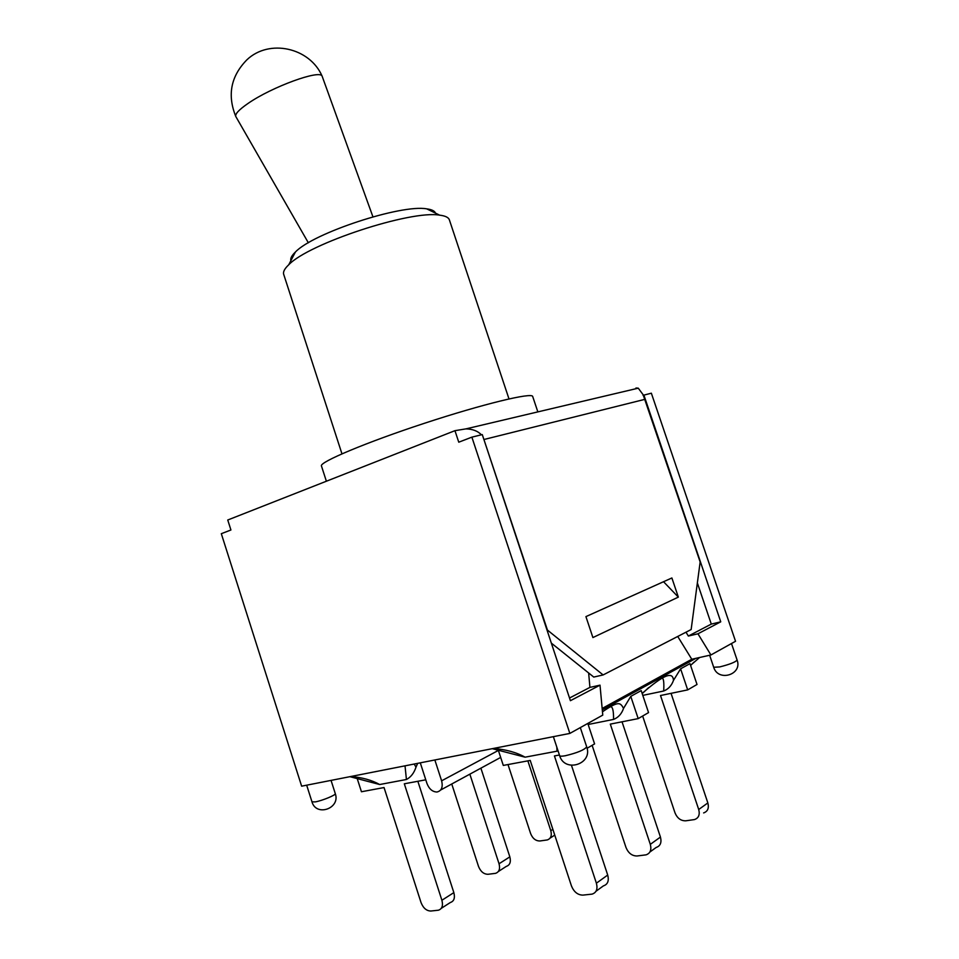 <?xml version="1.0" encoding="UTF-8"?>
<svg xmlns="http://www.w3.org/2000/svg" width="959" height="959" viewBox="0 0 959 959"><rect width="100%" height="100%" fill="white"/><g stroke="black" fill="none" stroke-linecap="round" stroke-linejoin="round"><path stroke-width="1.44" d="M425.784 779.811L404.314 783.791L441.895 900.261C443.262 905.668 442.099 908.988 438.395 910.211L430.819 911.026C426.491 910.906 423.231 908.077 421.037 902.563L384.044 787.555L361.447 791.75L356.916 777.629M417.848 781.285L453.847 892.625C455.201 897.984 454.027 901.268 450.334 902.515L441.272 908.353M469.85 774.153L499.04 863.759C500.334 868.902 499.159 872.091 495.515 873.349L488.047 874.284C483.804 874.248 480.615 871.623 478.505 866.397L451.749 783.982M480.891 768.159L509.84 856.866C511.123 861.949 509.948 865.126 506.304 866.385L498.356 871.515M527.858 760.859L550.802 830.698C552.036 835.589 550.862 838.681 547.265 839.94L539.941 840.971C535.769 841.019 532.665 838.562 530.627 833.587L508.006 764.551M417.656 763.364L416.002 767.128C414.048 773.062 410.86 777.186 406.424 779.499L379.68 784.522C371.565 780.027 361.891 777.353 350.682 776.538M379.68 784.522L349.915 776.682M416.002 767.128L414.192 764.047M405.022 765.845L406.424 779.499M558.054 750.885L557.047 751.173L556.795 747.061M493.31 748.476C505.597 749.375 516.194 752.276 525.1 757.178L557.047 751.173M498.057 749.411L503.295 765.426L530.219 760.427L571.456 885.948C573.938 891.966 577.75 895.023 582.892 895.119L592.075 894.124C596.438 892.685 597.877 889.041 596.39 883.191L554.434 755.932L559.409 755.009M596.007 891.259L603.391 885.888C607.742 884.438 609.181 880.83 607.706 875.052L571.48 765.366M592.123 745.335L625.987 847.48C628.361 853.162 632.053 855.991 637.076 855.979L646.018 854.853C650.286 853.39 651.712 849.902 650.31 844.364L610.308 724.117L638.191 718.615L648.548 712.597L641.199 690.612L630.77 696.378L638.191 718.615M649.866 852.048L656.16 847.468C660.403 846.006 661.83 842.541 660.439 837.063L622.031 721.803M587.807 723.446L594.592 743.908L587.088 748.26M642.65 716.025L675.016 812.896C677.294 818.279 680.878 820.916 685.769 820.808L694.484 819.573C698.643 818.111 700.058 814.742 698.715 809.504L660.511 695.527L687.687 689.893L697.013 684.474L689.989 663.64L680.602 668.831L687.687 689.893M703.63 812.92C707.766 811.446 709.169 808.113 707.85 802.923L671.048 693.345M609.96 706.963C612.465 705.86 613.664 710.008 613.556 719.418C618.303 717.56 621.636 713.88 623.542 708.389C620.209 702.252 618.555 700.897 602.468 711.794M588.898 722.834L587.915 723.781M588.155 724.489L613.556 719.418M602.288 709.864L695.898 658.33L691.787 659.253L602.156 708.461M699.602 657.502L690.564 665.354M642.146 693.429C663.184 675.064 672.822 670.88 673.494 680.375L680.602 668.831M623.542 708.389L630.77 696.378M661.782 678.349C663.544 677.653 664.179 681.873 663.7 691.007L642.794 695.383M525.1 757.178L492.303 748.679M673.494 680.363C671.6 685.625 668.339 689.173 663.7 691.007M643.045 395.336L651.353 393.202L735.541 641.283L710.919 654.973L695.898 658.33M600.01 685.158L602.767 715.114L569.85 733.419L301.641 786.176L221.313 533.695L230.927 529.991L227.751 520.006L454.95 430.675L458.762 442.195L471.876 437.148L482.281 434.595L570.413 700.693L600.01 685.158L589.929 687.387L588.646 672.978M678.337 597.109L592.902 637.567L585.925 616.613L671.887 577.965L678.337 597.109L663.532 581.717M482.629 435.65L547.445 630.075L603.127 674.944L691.151 629.536L700.154 561.974L643.309 395.24M643.465 395.18L638.262 388.167L635.961 387.999M454.95 430.675L465.954 428.877C472.631 429.045 477.786 431.023 481.406 434.811M603.127 674.944L593.753 677.066L551.341 643.117M434.859 759.984L441.619 780.818C443.118 787.159 441.572 790.899 436.956 792.014C432.497 791.882 429.164 789.053 426.971 783.503L420.294 762.849M685.997 632.197L688.358 636.045L697.948 633.791L710.919 654.973M691.787 659.253L677.725 636.452M569.85 733.419L471.876 437.148M569.526 698.02L589.929 687.387M643.873 395.024L720.748 621.828L697.948 633.791M720.748 621.828L711.29 624.093L697.361 582.94M688.358 636.045L711.29 624.093M341.955 453.823L283.696 274.346C282.905 271.877 284.583 268.688 288.731 264.78C308.69 243.538 410.979 209.913 439.654 215.164C445.312 215.847 448.548 217.417 449.375 219.863L508.989 398.908M435.494 213.138C434.691 210.932 431.754 209.506 426.719 208.858C401.234 204.111 313.09 233.097 295.396 252.037C291.728 255.55 290.217 258.427 290.865 260.692M537.843 411.891L532.701 396.511C532.401 392.123 483.072 403.979 424.453 423.279C365.835 442.519 319.083 462.262 321.445 465.966L326.384 481.226M376.216 461.639L346.643 473.267M372.931 216.83L322.14 76.205C320.414 69.216 271.865 86.837 248.093 103.404C238.743 109.841 234.679 114.289 235.902 116.758C227.103 95.229 230.771 76.252 246.907 59.794C269.263 38.468 309.925 47.674 322.14 76.205M453.847 892.625L441.895 900.261M509.84 856.866L499.04 863.759M552.863 829.379L550.802 830.698M607.706 875.052L596.39 883.191M660.439 837.063L650.31 844.364M707.85 802.923L698.715 809.504M315.283 801.892L311.975 801.832C316.206 817.068 340.661 808.413 335.29 793.644C336.273 794.891 322.164 800.729 315.283 801.892M719.718 666.925L713.7 667.26C718.111 682.209 742.686 674.716 737.111 660.08C735.481 662.118 729.679 664.407 719.718 666.925M484.295 439.426L645.011 399.316M498.392 750.418L441.619 780.818M565.331 755.74C561.854 756.351 559.948 756.327 559.624 755.644C564.695 773.23 593.106 764.047 586.704 746.869C584.451 749.89 577.318 752.851 565.331 755.74M554.758 835.109L550.082 838.13M589.521 722.487L587.999 724.021M690.6 665.45L694.088 662.046M648.62 687.651L642.206 693.609M306.676 785.193L311.975 801.832M331.059 780.398L335.29 793.644M709.648 655.261L713.7 667.26M731.501 643.537L737.111 660.08M638.262 388.167L465.954 428.877M440.672 790L500.682 757.418M553.367 736.668L559.624 755.644M580.315 727.605L586.704 746.869M295.396 252.037L288.731 264.78M426.719 208.858L439.654 215.164M308.354 242.807L236.07 116.986"/></g></svg>
